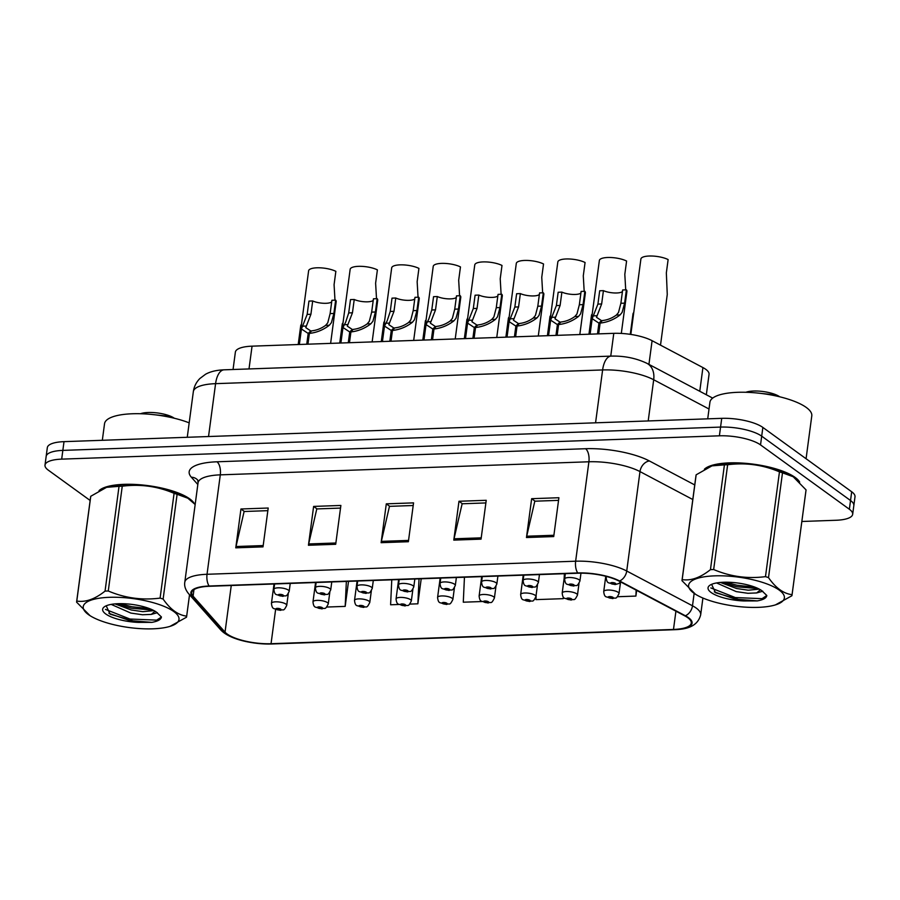 <?xml version="1.0" encoding="UTF-8"?>
<svg xmlns="http://www.w3.org/2000/svg" width="900" height="900" viewBox="0 0 900 900"><rect width="100%" height="100%" fill="white"/><g stroke="black" fill="none" stroke-linecap="round" stroke-linejoin="round"><path stroke-width="1.35" d="M233.055 369.506L235.373 352.136A30.825 9.326 7.6 0 1 252.056 346.162L613.789 333.338A30.825 9.326 7.6 0 1 652.095 340.695L702.923 367.571A30.825 9.326 7.6 0 1 705.746 369.304A30.825 9.326 7.6 0 1 709.054 374.355L706.331 394.751M795.139 477.428A49.331 14.918 -172.4 0 0 746.719 463.421A49.331 14.918 -172.4 0 0 704.419 469.204A49.331 14.918 -172.4 0 1 746.719 463.421A49.331 14.918 -172.4 0 1 795.139 477.428A49.331 14.918 -172.4 0 1 799.673 482.108A49.331 14.918 -172.4 0 0 795.139 477.428M189.743 498.881A49.331 14.918 -172.4 0 0 141.322 484.886A49.331 14.918 -172.4 0 0 99.034 490.657A49.331 14.918 -172.4 0 1 141.322 484.886A49.331 14.918 -172.4 0 1 189.743 498.881A49.331 14.918 -172.4 0 1 194.287 503.561A49.331 14.918 -172.4 0 0 189.743 498.881M687.746 617.692A32.884 9.945 7.6 0 1 691.279 623.07A32.884 9.945 7.6 0 1 673.481 629.449L271.046 643.714A32.884 9.945 7.6 0 1 225.034 632.137L193.095 596.149A32.884 9.945 7.6 0 1 191.7 592.65A32.884 9.945 7.6 0 1 209.486 586.271L578.104 573.21A32.884 9.945 7.6 0 1 618.964 581.051L684.731 615.847A32.884 9.945 7.6 0 1 687.746 617.692M688.477 617.67A33.705 10.193 -172.4 0 0 685.384 615.769L619.616 580.984A33.705 10.193 -172.4 0 0 577.732 572.94L209.115 586.012A33.705 10.193 -172.4 0 0 192.319 596.126L224.257 632.115A33.705 10.193 -172.4 0 0 271.406 643.984L673.852 629.707A33.705 10.193 -172.4 0 0 688.477 617.67M801.844 521.483L835.988 520.267A30.825 9.326 -172.4 0 0 852.671 514.294L855 496.811A30.825 9.326 -172.4 0 0 851.692 491.771L762.863 427.433A30.825 9.326 -172.4 0 0 721.732 418.343L64.013 441.652L62.843 450.394A30.825 9.326 -172.4 0 0 46.17 456.368A30.825 9.326 -172.4 0 1 62.843 450.394L720.562 427.084L62.843 450.394L61.684 459.135A30.825 9.326 -172.4 0 0 45 465.109A30.825 9.326 -172.4 0 0 48.307 470.16L90.146 500.468M762.863 427.433L761.692 436.162A30.825 9.326 -172.4 0 0 720.562 427.084A30.825 9.326 -172.4 0 1 761.692 436.162L850.523 500.512L761.692 436.162L760.534 444.904A30.825 9.326 -172.4 0 0 719.393 435.814L61.684 459.135M853.83 505.553A30.825 9.326 -172.4 0 0 850.523 500.512A30.825 9.326 -172.4 0 1 853.83 505.553M852.671 514.294A30.825 9.326 -172.4 0 0 849.364 509.254L760.534 444.904M235.766 547.841L240.953 508.995L268.2 508.027L263.014 546.874L235.766 547.841A8.224 3.836 88 0 1 236.002 546.525L263.194 545.569M453.791 540.113L458.978 501.266L486.225 500.299L481.05 539.145L453.791 540.113A8.224 3.836 88 0 1 454.027 538.796L481.219 537.84M526.466 537.536L531.653 498.69L558.9 497.723L553.725 536.569L526.466 537.536A8.224 3.836 88 0 1 526.702 536.22L553.894 535.264M308.441 545.265L313.627 506.419L340.875 505.451L335.7 544.298L308.441 545.265A8.224 3.836 88 0 1 308.678 543.949L335.869 542.993M381.116 542.689L386.303 503.843L413.55 502.875L408.375 541.721L381.116 542.689A8.224 3.836 88 0 1 381.353 541.373L408.544 540.416M326.678 607.05L345.184 606.386L348.525 581.344M536.197 594.574L535.961 599.625L563.22 598.658L563.411 597.217M617.423 596.734L635.895 596.081L636.649 590.411M409.748 604.102L417.87 603.81L421.211 578.768M391.77 579.814L390.611 604.778L398.891 604.485M464.445 577.238L463.286 602.201L481.961 601.538M386.303 503.843L389.745 506.34M413.201 505.507L389.464 506.351L381.353 541.373M313.627 506.419L317.07 508.916M340.526 508.084L316.789 508.928L308.678 543.949M531.653 498.69L535.095 501.188M558.551 500.355L534.814 501.199L526.702 536.22M458.978 501.266L462.42 503.764M485.876 502.931L462.139 503.775L454.027 538.796M240.953 508.995L244.395 511.493M267.851 510.66L244.114 511.504L236.002 546.525M563.22 598.658L563.288 597.071M564.165 578.205L564.379 573.694M635.895 596.081L636.165 590.153M417.87 603.81L419.029 578.846M345.184 606.386L346.354 581.423M64.013 441.652A30.825 9.326 -172.4 0 0 47.329 447.637L45 465.109M630.27 334.339L633.015 313.796A15.412 4.657 7.6 0 1 633.746 312.626M605.768 576.281L603.731 591.548A7.706 2.329 7.6 0 1 609.727 590.074A7.706 2.329 7.6 0 1 618.176 592.324A7.706 2.329 7.6 0 1 619.009 593.584C615.6 600.548 615.847 596.992 612.889 598.534A5.141 2.576 -93 0 1 611.977 598.252A2.565 0.776 -172.4 0 0 612.99 597.341A2.565 0.776 -172.4 0 0 609.559 596.587A2.565 0.776 -172.4 0 0 608.445 597.499A2.565 0.776 -172.4 0 0 611.775 598.264L609.705 597.285L611.629 597.386L611.977 598.252M611.775 598.264A5.141 2.205 88.9 0 0 612.518 598.545A5.141 2.205 88.9 0 0 612.686 598.523M660.51 345.139L667.26 294.502L666.349 272.88L668.126 259.571A15.412 4.657 7.6 0 0 651.42 256.005A15.412 4.657 7.6 0 0 640.901 259.009L630.832 334.429M619.009 593.584L620.561 581.906L618.896 583.492L615.341 584.528A5.141 2.576 -93 0 1 614.419 584.246A2.565 0.776 -172.4 0 0 615.431 583.335A2.565 0.776 -172.4 0 0 612.011 582.57A2.565 0.776 -172.4 0 0 610.898 583.492A2.565 0.776 -172.4 0 0 614.216 584.258L612.146 583.279L614.07 583.38L614.419 584.246M614.216 584.258A5.141 2.205 88.9 0 0 614.97 584.539A5.141 2.205 88.9 0 0 615.139 584.516M621.315 333.428L626.929 291.341A15.412 4.657 7.6 0 0 626.389 289.834L624.611 303.154L622.125 312.379L620.1 314.921C614.059 319.59 607.399 322.312 600.12 323.089L598.691 333.877M597.499 333.911L598.939 323.134L592.178 318.679L597.915 304.099L599.692 290.779L603.428 290.644L601.65 303.964L596.498 317.317L601.459 320.591L601.312 321.739M600.12 323.089L602.336 320.558C607.309 320.051 611.989 318.218 616.376 315.056L618.491 312.514L620.876 303.289L622.654 289.969L626.389 289.834M603.428 290.644A11.306 3.42 -172.4 0 0 614.284 292.961A11.306 3.42 -172.4 0 0 622.44 291.532M598.939 323.134L601.459 320.591M806.074 458.73L811.789 415.856A51.379 15.536 -172.4 0 0 806.276 407.452A51.379 15.536 -172.4 0 0 749.959 392.445A51.379 15.536 -172.4 0 0 709.92 402.266L707.715 418.838M714.758 575.854A48.296 14.603 -172.4 0 0 695.441 594.225A48.296 14.603 -172.4 0 0 758.25 607.354A48.296 14.603 -172.4 0 0 775.44 604.89A48.296 14.603 -172.4 0 0 772.841 586.406A48.296 14.603 -172.4 0 0 714.758 575.854M775.44 604.89L791.876 595.755A55.496 16.785 -172.4 0 0 792.034 595.024L806.018 490.23A55.496 16.785 -172.4 0 0 806.051 489.892L793.181 476.73L782.494 472.826A55.496 16.785 -172.4 0 0 779.467 471.859C762.896 464.805 745.616 462.431 727.639 464.749L713.666 569.531A55.496 16.785 -172.4 0 0 712.035 569.587A55.496 16.785 -172.4 0 0 710.449 569.644L724.421 464.861L711.979 465.863L696.15 474.817A55.496 16.785 -172.4 0 0 695.992 475.56L682.02 580.342A55.496 16.785 -172.4 0 0 681.986 580.68L695.441 594.225M696.15 474.817L682.178 579.6C690.93 580.995 700.357 577.676 710.449 569.644M682.178 579.6A55.496 16.785 -172.4 0 0 682.02 580.342M727.639 464.749A55.496 16.785 -172.4 0 0 726.019 464.794A55.496 16.785 -172.4 0 0 724.421 464.861M793.181 476.73L792.596 476.359A48.296 14.603 -172.4 0 0 729.788 463.219A48.296 14.603 -172.4 0 0 712.586 465.683A48.296 14.603 -172.4 0 0 712.226 465.795M716.569 582.941L736.211 591.604L747.877 593.291L756.709 592.931L760.444 589.781M720.371 582.435L736.616 588.521L748.283 590.209L759.341 589.14M723.577 582.244A28.71 8.685 -172.4 0 0 709.875 585.27A28.71 8.685 -172.4 0 0 715.342 594.9A28.71 8.685 -172.4 0 0 743.816 600.952L757.26 600.908C763.312 599.839 766.496 598.028 766.811 595.485L761.591 590.501A28.71 8.685 -172.4 0 0 723.577 582.244M711.607 584.336L715.5 592.706L743.816 600.952M779.715 396.787A19.575 5.917 -172.4 0 0 753.592 391.027A19.575 5.917 -172.4 0 0 745.875 392.276M775.62 395.854L771.165 394.47L755.944 392.873M762.795 591.221L756.709 592.931M710.865 587.925L735.322 597.566L762.064 598.669L766.811 595.485M782.494 472.826L768.51 577.62A55.496 16.785 -172.4 0 0 765.484 576.641L779.467 471.859M792.034 595.024A55.496 16.785 -172.4 0 0 792.067 594.675L806.051 489.892M768.51 577.62C775.721 587.992 783.562 593.674 792.067 594.675M713.666 569.531C730.238 576.596 747.518 578.97 765.484 576.641M725.625 582.199L736.976 585.236L754.988 587.183M721.688 582.334L736.762 586.778L758.317 588.611M714.296 591.896L735.12 599.107L757.26 600.908M762.615 393.626L771.165 394.47M189.18 422.854A51.379 15.536 -172.4 0 0 135.428 413.696A51.379 15.536 -172.4 0 0 104.535 423.731L102.319 440.303M109.361 597.319A48.296 14.603 -172.4 0 0 90.045 615.679A48.296 14.603 -172.4 0 0 152.854 628.819A48.296 14.603 -172.4 0 0 170.055 626.355A48.296 14.603 -172.4 0 0 167.456 607.871A48.296 14.603 -172.4 0 0 109.361 597.319M195.165 504.495L187.796 498.195L177.109 494.291A55.496 16.785 -172.4 0 0 174.083 493.324C157.5 486.259 140.231 483.896 122.254 486.214L108.27 590.996A55.496 16.785 -172.4 0 0 106.65 591.041A55.496 16.785 -172.4 0 0 105.052 591.109L119.036 486.326L106.582 487.327L90.765 496.271A55.496 16.785 -172.4 0 0 90.608 497.014L76.624 601.796A55.496 16.785 -172.4 0 0 76.59 602.145L90.045 615.679M90.765 496.271L76.781 601.065C85.545 602.46 94.961 599.141 105.052 591.109M76.781 601.065A55.496 16.785 -172.4 0 0 76.624 601.796M122.254 486.214A55.496 16.785 -172.4 0 0 120.634 486.259A55.496 16.785 -172.4 0 0 119.036 486.326M187.796 498.195L187.2 497.812A48.296 14.603 -172.4 0 0 124.391 484.684A48.296 14.603 -172.4 0 0 107.201 487.136A48.296 14.603 -172.4 0 0 106.83 487.26M111.184 604.395L130.815 613.069L142.481 614.756L151.312 614.396L155.059 611.235M114.986 603.9L131.231 609.986L142.898 611.674L153.956 610.605M118.181 603.697A28.71 8.685 -172.4 0 0 104.479 606.735A28.71 8.685 -172.4 0 0 109.957 616.365A28.71 8.685 -172.4 0 0 138.42 622.406L151.875 622.361C157.916 621.293 161.1 619.492 161.415 616.95L156.206 611.966A28.71 8.685 -172.4 0 0 118.181 603.697M106.211 605.801L110.104 614.171L138.42 622.406M174.319 418.252A19.575 5.917 -172.4 0 0 148.208 412.493A19.575 5.917 -172.4 0 0 140.49 413.741M170.224 417.319L165.78 415.935L150.547 414.338M157.399 612.686L151.312 614.396M177.109 494.291L163.125 599.074A55.496 16.785 -172.4 0 0 160.099 598.106L174.083 493.324M170.055 626.355L186.491 617.22A55.496 16.785 -172.4 0 0 186.638 616.477A55.496 16.785 -172.4 0 0 186.671 616.14L189.529 594.754M163.125 599.074C170.325 609.446 178.178 615.139 186.671 616.14M108.27 590.996C124.853 598.061 142.121 600.424 160.099 598.106M120.229 603.664L131.58 606.701L149.591 608.648M105.48 609.39L129.938 619.031L156.679 620.123L161.404 617.085M116.302 603.799L131.377 608.242L152.921 610.076M108.911 613.35L129.735 620.572L151.875 622.361M157.219 415.08L165.78 415.935M588.949 334.215L591.48 315.27A15.412 4.657 7.6 0 1 592.211 314.1M564.773 573.683L562.196 593.021A7.706 2.329 7.6 0 1 568.204 591.548A7.706 2.329 7.6 0 1 576.641 593.798A7.706 2.329 7.6 0 1 577.474 595.058C574.065 602.021 574.312 598.466 571.354 600.008A5.141 2.576 -93 0 1 570.442 599.726A2.565 0.776 -172.4 0 0 571.455 598.815A2.565 0.776 -172.4 0 0 568.024 598.05A2.565 0.776 -172.4 0 0 566.91 598.972A2.565 0.776 -172.4 0 0 570.24 599.738L568.17 598.759L570.094 598.86L570.442 599.726M570.24 599.738A5.141 2.205 88.9 0 0 570.983 600.019A5.141 2.205 88.9 0 0 571.151 599.996M547.414 335.689L549.945 316.744A15.412 4.657 7.6 0 1 550.676 315.574M523.238 575.156L520.661 594.495A7.706 2.329 7.6 0 1 526.669 593.021A7.706 2.329 7.6 0 1 535.106 595.271A7.706 2.329 7.6 0 1 535.939 596.531C532.53 603.495 532.778 599.94 529.819 601.47A5.141 2.576 -93 0 1 528.908 601.2A2.565 0.776 -172.4 0 0 529.92 600.289A2.565 0.776 -172.4 0 0 526.489 599.524A2.565 0.776 -172.4 0 0 525.375 600.446A2.565 0.776 -172.4 0 0 528.705 601.2L526.635 600.232L528.559 600.334L528.908 601.2M528.705 601.2A5.141 2.205 88.9 0 0 529.447 601.492A5.141 2.205 88.9 0 0 529.616 601.47M505.879 337.162L508.41 318.218A15.412 4.657 7.6 0 1 509.141 317.048M481.702 576.63L479.126 595.957A7.706 2.329 7.6 0 1 485.134 594.495A7.706 2.329 7.6 0 1 493.582 596.745A7.706 2.329 7.6 0 1 494.404 598.005C490.995 604.969 491.243 601.414 488.284 602.944A5.141 2.576 -93 0 1 487.373 602.674A2.565 0.776 -172.4 0 0 488.385 601.751A2.565 0.776 -172.4 0 0 484.954 600.998A2.565 0.776 -172.4 0 0 483.84 601.92A2.565 0.776 -172.4 0 0 487.17 602.674L485.1 601.706L487.024 601.808L487.373 602.674M487.17 602.674A5.141 2.205 88.9 0 0 487.912 602.955A5.141 2.205 88.9 0 0 488.081 602.944M464.344 338.636L466.875 319.691A15.412 4.657 7.6 0 1 467.606 318.521M440.168 578.092L437.591 597.431A7.706 2.329 7.6 0 1 443.599 595.957A7.706 2.329 7.6 0 1 452.048 598.207A7.706 2.329 7.6 0 1 452.869 599.479C449.46 606.442 449.707 602.887 446.76 604.418A5.141 2.576 -93 0 1 445.838 604.148A2.565 0.776 -172.4 0 0 446.85 603.225A2.565 0.776 -172.4 0 0 443.43 602.471A2.565 0.776 -172.4 0 0 442.316 603.394A2.565 0.776 -172.4 0 0 445.635 604.148L443.565 603.169L445.489 603.281L445.838 604.148M445.635 604.148A5.141 2.205 88.9 0 0 446.389 604.429A5.141 2.205 88.9 0 0 446.558 604.418M579.825 334.541L585.394 292.804A15.412 4.657 7.6 0 0 584.854 291.308L583.076 304.627L580.59 313.853L578.565 316.395C572.524 321.064 565.864 323.786 558.585 324.562L557.156 335.34M555.964 335.385L557.404 324.608L550.642 320.141L556.38 305.572L558.158 292.252L561.892 292.118L560.115 305.438L554.974 318.791L559.924 322.065L559.778 323.201M558.585 324.562L560.801 322.031C565.774 321.525 570.454 319.691 574.841 316.519L576.956 313.988L579.341 304.751L581.119 291.442L584.854 291.308M561.892 292.118A11.306 3.42 -172.4 0 0 572.749 294.435A11.306 3.42 -172.4 0 0 580.905 293.006M557.404 324.608L559.924 322.065M538.29 336.015L543.859 294.277A15.412 4.657 7.6 0 0 543.319 292.781L541.541 306.101L539.055 315.326L537.03 317.869C530.989 322.537 524.329 325.26 517.061 326.036L515.621 336.814M514.429 336.859L515.869 326.081L509.108 321.615L514.845 307.046L516.623 293.726L520.358 293.591L518.58 306.911L513.439 320.265L518.389 323.527L518.243 324.675M517.061 326.036L519.266 323.505C524.239 322.999 528.93 321.165 533.306 317.993L535.421 315.461L537.806 306.225L539.584 292.916L543.319 292.781M520.358 293.591A11.306 3.42 -172.4 0 0 531.214 295.909A11.306 3.42 -172.4 0 0 539.37 294.48M515.869 326.081L518.389 323.527M496.755 337.489L502.324 295.751A15.412 4.657 7.6 0 0 501.784 294.255L500.006 307.564L497.52 316.8L495.495 319.331C489.454 324.011 482.794 326.734 475.526 327.51L474.086 338.287M472.894 338.332L474.334 327.555L467.572 323.089L473.31 308.52L475.088 295.2L478.822 295.065L477.056 308.385L471.904 321.739L476.854 325.001L476.707 326.149M475.526 327.51L477.731 324.979C482.715 324.473 487.395 322.639 491.771 319.466L493.886 316.935L496.271 307.699L498.049 294.379L501.784 294.255M478.822 295.065A11.306 3.42 -172.4 0 0 489.679 297.382A11.306 3.42 -172.4 0 0 497.835 295.954M474.334 327.555L476.854 325.001M455.22 338.963L460.789 297.225A15.412 4.657 7.6 0 0 460.249 295.729L458.471 309.037L455.996 318.274L453.96 320.805C447.919 325.485 441.259 328.207 433.991 328.984L432.551 339.761M431.359 339.806L432.799 329.029L426.037 324.562L428.738 319.241L431.775 309.983L433.553 296.674L437.299 296.539L435.521 309.859L430.369 323.201L435.319 326.475L435.173 327.623M433.991 328.984L436.196 326.452C441.18 325.946 445.86 324.113 450.236 320.94L452.363 318.397L454.736 309.173L456.514 295.853L460.249 295.729M437.299 296.539A11.306 3.42 -172.4 0 0 448.144 298.856A11.306 3.42 -172.4 0 0 456.3 297.428M432.799 329.029L435.319 326.475M625.725 290.048L624.814 274.354L626.591 261.045A15.412 4.657 7.6 0 0 609.885 257.479A15.412 4.657 7.6 0 0 599.366 260.483L589.523 334.192M565.346 573.66L564.637 579.015A7.706 2.329 7.6 0 1 570.645 577.541A7.706 2.329 7.6 0 1 579.094 579.791A7.706 2.329 7.6 0 1 579.915 581.051C576.506 588.015 576.754 584.46 573.806 585.99A5.141 2.576 -93 0 1 572.884 585.72A2.565 0.776 -172.4 0 0 573.896 584.809A2.565 0.776 -172.4 0 0 570.476 584.044A2.565 0.776 -172.4 0 0 569.363 584.966A2.565 0.776 -172.4 0 0 572.681 585.731L570.611 584.752L572.535 584.854L572.884 585.72M572.681 585.731A5.141 2.205 88.9 0 0 573.435 586.012A5.141 2.205 88.9 0 0 573.604 585.99M584.19 291.521L583.29 275.827L585.067 262.507A15.412 4.657 7.6 0 0 568.35 258.952A15.412 4.657 7.6 0 0 557.831 261.956L547.988 335.666M523.822 575.134L523.102 580.489A7.706 2.329 7.6 0 1 529.11 579.015A7.706 2.329 7.6 0 1 537.559 581.265A7.706 2.329 7.6 0 1 538.38 582.525C534.971 589.489 535.219 585.934 532.271 587.464A5.141 2.576 -93 0 1 531.349 587.194A2.565 0.776 -172.4 0 0 532.361 586.283A2.565 0.776 -172.4 0 0 528.941 585.518A2.565 0.776 -172.4 0 0 527.827 586.44A2.565 0.776 -172.4 0 0 531.158 587.194L529.076 586.226L531 586.327L531.349 587.194M531.158 587.194A5.141 2.205 88.9 0 0 531.9 587.486A5.141 2.205 88.9 0 0 532.069 587.464M542.655 292.995L541.755 277.301L543.533 263.981A15.412 4.657 7.6 0 0 526.815 260.426A15.412 4.657 7.6 0 0 516.296 263.43L506.464 337.14M482.287 576.607L481.567 581.951A7.706 2.329 7.6 0 1 487.575 580.477A7.706 2.329 7.6 0 1 496.024 582.739A7.706 2.329 7.6 0 1 496.845 583.999C493.436 590.962 493.684 587.408 490.736 588.938A5.141 2.576 -93 0 1 489.814 588.668A2.565 0.776 -172.4 0 0 490.838 587.745A2.565 0.776 -172.4 0 0 487.406 586.991A2.565 0.776 -172.4 0 0 486.293 587.914A2.565 0.776 -172.4 0 0 489.623 588.668L487.541 587.689L489.465 587.801L489.814 588.668M489.623 588.668A5.141 2.205 88.9 0 0 490.365 588.949A5.141 2.205 88.9 0 0 490.534 588.938M501.12 294.469L500.22 278.775L501.998 265.455A15.412 4.657 7.6 0 0 485.28 261.9A15.412 4.657 7.6 0 0 474.761 264.904L464.929 338.614M440.752 578.081L440.032 583.425A7.706 2.329 7.6 0 1 446.04 581.951A7.706 2.329 7.6 0 1 454.489 584.201A7.706 2.329 7.6 0 1 455.31 585.472C451.901 592.436 452.149 588.881 449.201 590.411A5.141 2.576 -93 0 1 448.279 590.141A2.565 0.776 -172.4 0 0 449.303 589.219A2.565 0.776 -172.4 0 0 445.871 588.465A2.565 0.776 -172.4 0 0 444.757 589.387A2.565 0.776 -172.4 0 0 448.088 590.141L446.006 589.163L447.93 589.275L448.279 590.141M448.088 590.141A5.141 2.205 88.9 0 0 448.83 590.423A5.141 2.205 88.9 0 0 448.999 590.411M422.809 340.11L425.34 321.165A15.412 4.657 7.6 0 1 426.071 319.995M398.632 579.566L396.056 598.905A7.706 2.329 7.6 0 1 402.064 597.431A7.706 2.329 7.6 0 1 410.512 599.681A7.706 2.329 7.6 0 1 411.334 600.941C407.925 607.916 408.173 604.361 405.225 605.891A5.141 2.576 -93 0 1 404.303 605.61A2.565 0.776 -172.4 0 0 405.315 604.699A2.565 0.776 -172.4 0 0 401.895 603.945A2.565 0.776 -172.4 0 0 400.781 604.867A2.565 0.776 -172.4 0 0 404.1 605.621L402.03 604.643L403.954 604.755L404.303 605.61M404.1 605.621A5.141 2.205 88.9 0 0 404.854 605.903A5.141 2.205 88.9 0 0 405.022 605.891M381.274 341.584L383.805 322.639A15.412 4.657 7.6 0 1 384.536 321.469M357.098 581.04L354.521 600.379A7.706 2.329 7.6 0 1 360.529 598.905A7.706 2.329 7.6 0 1 368.978 601.155A7.706 2.329 7.6 0 1 369.799 602.415C366.39 609.379 366.637 605.835 363.69 607.365A5.141 2.576 -93 0 1 362.767 607.084A2.565 0.776 -172.4 0 0 363.78 606.173A2.565 0.776 -172.4 0 0 360.36 605.419A2.565 0.776 -172.4 0 0 359.246 606.33A2.565 0.776 -172.4 0 0 362.565 607.095L360.495 606.116L362.419 606.217L362.767 607.084M362.565 607.095A5.141 2.205 88.9 0 0 363.319 607.376A5.141 2.205 88.9 0 0 363.488 607.354M339.739 343.058L342.27 324.101A15.412 4.657 7.6 0 1 343.001 322.931M315.562 582.514L312.986 601.852A7.706 2.329 7.6 0 1 318.994 600.379A7.706 2.329 7.6 0 1 327.442 602.629A7.706 2.329 7.6 0 1 328.264 603.889C324.855 610.852 325.103 607.298 322.155 608.839A5.141 2.576 -93 0 1 321.233 608.558A2.565 0.776 -172.4 0 0 322.245 607.646A2.565 0.776 -172.4 0 0 318.825 606.893A2.565 0.776 -172.4 0 0 317.711 607.804A2.565 0.776 -172.4 0 0 321.03 608.569L318.96 607.59L320.884 607.691L321.233 608.558M321.03 608.569A5.141 2.205 88.9 0 0 321.784 608.85A5.141 2.205 88.9 0 0 321.952 608.827M298.204 344.52L300.735 325.575A15.412 4.657 7.6 0 1 301.466 324.405M274.028 583.988L271.451 603.326A7.706 2.329 7.6 0 1 277.459 601.852A7.706 2.329 7.6 0 1 285.907 604.102A7.706 2.329 7.6 0 1 286.729 605.363C283.32 612.326 283.567 608.771 280.62 610.312A5.141 2.576 -93 0 1 279.697 610.031A2.565 0.776 -172.4 0 0 280.721 609.12A2.565 0.776 -172.4 0 0 277.29 608.366A2.565 0.776 -172.4 0 0 276.176 609.278A2.565 0.776 -172.4 0 0 279.506 610.043L277.425 609.064L279.349 609.165L279.697 610.031M279.506 610.043A5.141 2.205 88.9 0 0 280.249 610.324A5.141 2.205 88.9 0 0 280.418 610.301M459.596 295.942L458.685 280.249L460.463 266.929A15.412 4.657 7.6 0 0 443.745 263.374A15.412 4.657 7.6 0 0 433.226 266.377L423.394 340.088M399.218 579.555L398.498 584.899A7.706 2.329 7.6 0 1 404.505 583.425A7.706 2.329 7.6 0 1 412.954 585.675A7.706 2.329 7.6 0 1 413.775 586.935C410.377 593.899 410.614 590.355 407.666 591.885A5.141 2.576 -93 0 1 406.744 591.604A2.565 0.776 -172.4 0 0 407.767 590.692A2.565 0.776 -172.4 0 0 404.336 589.939A2.565 0.776 -172.4 0 0 403.223 590.85A2.565 0.776 -172.4 0 0 406.553 591.615L404.471 590.636L406.406 590.738L406.744 591.604M406.553 591.615A5.141 2.205 88.9 0 0 407.295 591.896A5.141 2.205 88.9 0 0 407.464 591.885M418.061 297.416L417.15 281.722L418.928 268.403A15.412 4.657 7.6 0 0 402.21 264.847A15.412 4.657 7.6 0 0 391.691 267.851L381.859 341.561M357.683 581.018L356.963 586.373A7.706 2.329 7.6 0 1 362.97 584.899A7.706 2.329 7.6 0 1 371.419 587.149A7.706 2.329 7.6 0 1 372.251 588.409C368.843 595.373 369.09 591.817 366.131 593.359A5.141 2.576 -93 0 1 365.209 593.077A2.565 0.776 -172.4 0 0 366.233 592.166A2.565 0.776 -172.4 0 0 362.801 591.413A2.565 0.776 -172.4 0 0 361.688 592.324A2.565 0.776 -172.4 0 0 365.017 593.089L362.936 592.11L364.871 592.211L365.209 593.077M365.017 593.089A5.141 2.205 88.9 0 0 365.76 593.37A5.141 2.205 88.9 0 0 365.929 593.347M376.526 298.89L375.615 283.196L377.392 269.876A15.412 4.657 7.6 0 0 360.675 266.321A15.412 4.657 7.6 0 0 350.156 269.314L340.324 343.035M316.147 582.491L315.428 587.846A7.706 2.329 7.6 0 1 321.435 586.373A7.706 2.329 7.6 0 1 329.884 588.623A7.706 2.329 7.6 0 1 330.716 589.883C327.308 596.846 327.555 593.291 324.596 594.832A5.141 2.576 -93 0 1 323.674 594.551A2.565 0.776 -172.4 0 0 324.697 593.64A2.565 0.776 -172.4 0 0 321.266 592.886A2.565 0.776 -172.4 0 0 320.152 593.798A2.565 0.776 -172.4 0 0 323.483 594.562L321.401 593.584L323.336 593.685L323.674 594.551M323.483 594.562A5.141 2.205 88.9 0 0 324.225 594.844A5.141 2.205 88.9 0 0 324.394 594.821M334.991 300.353L334.08 284.67L335.858 271.35A15.412 4.657 7.6 0 0 319.14 267.784A15.412 4.657 7.6 0 0 308.621 270.787L298.789 344.509M274.613 583.965L273.892 589.32A7.706 2.329 7.6 0 1 279.9 587.846A7.706 2.329 7.6 0 1 288.349 590.096A7.706 2.329 7.6 0 1 289.181 591.356C285.773 598.32 286.02 594.765 283.061 596.306A5.141 2.576 -93 0 1 282.15 596.025A2.565 0.776 -172.4 0 0 283.162 595.114A2.565 0.776 -172.4 0 0 279.731 594.36A2.565 0.776 -172.4 0 0 278.618 595.271A2.565 0.776 -172.4 0 0 281.947 596.036L279.866 595.058L281.801 595.159L282.15 596.025M281.947 596.036A5.141 2.205 88.9 0 0 282.69 596.317A5.141 2.205 88.9 0 0 282.859 596.295M413.685 340.436L419.254 298.699A15.412 4.657 7.6 0 0 418.714 297.191L416.936 310.511L414.461 319.748L412.425 322.279C406.384 326.959 399.724 329.681 392.456 330.457L391.016 341.235M389.824 341.28L391.264 330.502L384.502 326.036L387.202 320.715L390.24 311.456L392.017 298.147L395.764 298.012L393.986 311.332L388.834 324.675L393.795 327.949L393.637 329.096M392.456 330.457L394.661 327.915C399.645 327.42 404.325 325.575 408.701 322.414L410.827 319.871L413.201 310.646L414.979 297.326L418.714 297.191M395.764 298.012A11.306 3.42 -172.4 0 0 406.609 300.33A11.306 3.42 -172.4 0 0 414.765 298.901M391.264 330.502L393.795 327.949M372.15 341.899L377.719 300.173A15.412 4.657 7.6 0 0 377.179 298.665L375.412 311.985L372.926 321.221L370.89 323.752C364.849 328.421 358.189 331.155 350.921 331.931L349.481 342.709M348.289 342.754L349.729 331.965L342.968 327.51L345.668 322.189L348.705 312.93L350.483 299.61L354.229 299.486L352.451 312.795L347.299 326.149L352.26 329.423L352.103 330.57M350.921 331.931L353.126 329.389C358.11 328.882 362.79 327.049 367.166 323.887L369.293 321.345L371.666 312.12L373.444 298.8L377.179 298.665M354.229 299.486A11.306 3.42 -172.4 0 0 365.074 301.804A11.306 3.42 -172.4 0 0 373.241 300.375M349.729 331.965L352.26 329.423M330.615 343.373L336.184 301.646A15.412 4.657 7.6 0 0 335.655 300.139L333.877 313.459L331.391 322.695L329.366 325.226C323.314 329.895 316.654 332.618 309.386 333.405L307.946 344.183M306.754 344.216L308.194 333.439L301.433 328.984L307.17 314.404L308.947 301.084L312.694 300.96L310.916 314.269L305.764 327.623L310.725 330.896L310.567 332.044M309.386 333.405L311.591 330.863C316.575 330.356 321.255 328.522 325.631 325.361L327.757 322.819L330.131 313.594L331.909 300.274L335.655 300.139M312.694 300.96A11.306 3.42 -172.4 0 0 323.539 303.277A11.306 3.42 -172.4 0 0 331.706 301.849M308.194 333.439L310.725 330.896M699.761 391.275L702.923 367.571M648.934 364.387L652.095 340.695M610.751 356.119L613.789 333.338M249.007 368.944L252.056 346.162M673.481 629.449L675.923 611.179M209.115 586.012A10.271 4.792 -92 0 1 207.034 574.279L575.64 561.206A41.108 12.431 7.6 0 1 626.726 571.016L692.494 605.801A41.108 12.431 7.6 0 1 696.262 608.107A41.108 12.431 7.6 0 1 700.673 614.835L702.911 598.039M685.384 615.769A10.271 7.583 117.9 0 0 692.494 605.801L694.148 593.393M619.616 580.984A10.271 7.583 117.9 0 0 626.726 571.016L639.99 471.589A41.108 12.431 -172.4 0 0 588.904 461.779L575.64 561.206A10.271 4.792 88 0 0 577.732 572.94M192.319 596.126A10.271 9.248 138.4 0 1 188.606 593.707C185.422 589.77 184.151 585.945 184.792 582.244A41.108 12.431 7.6 0 1 207.034 574.279L220.297 474.851A41.108 12.431 -172.4 0 0 198.056 482.816L197.741 480.105M224.257 632.115A10.271 9.248 138.4 0 1 220.545 629.696C229.072 639.371 252.562 644.434 271.721 643.995A10.271 4.792 88 0 0 272.036 643.961M271.406 643.984A10.271 4.792 88 0 0 271.721 643.995L674.168 629.719A10.271 4.792 -92 0 1 673.852 629.707M674.494 629.685A10.271 4.792 -92 0 1 674.168 629.719C683.449 629.359 697.286 628.121 700.673 614.835M197.831 484.515L191.351 477.214A51.379 15.536 7.6 0 1 216.968 461.79L585.574 448.718A51.379 15.536 7.6 0 1 649.429 460.98L694.744 484.942M849.364 509.254L851.692 491.771M719.393 435.814L721.732 418.343M692.798 499.522L639.99 471.589A10.271 7.583 -62.1 0 1 649.429 460.98M585.574 448.718A10.271 4.792 88 0 1 588.904 461.779L220.297 474.851A10.271 4.792 88 0 0 216.968 461.79M197.629 479.981A10.271 9.248 -41.6 0 0 191.351 477.214M225.034 632.137L231.255 585.506M271.046 643.714L275.602 609.536M193.095 596.149L193.961 589.635M709.02 409.016L653.692 379.755L648.202 420.952M611.145 356.108A20.554 9.585 88 0 0 602.617 369.945L215.584 383.659A41.108 12.431 -172.4 0 0 193.343 391.635C194.085 386.505 196.29 382.118 199.946 378.45L205.549 374.254C210.386 371.565 216.574 370.091 224.111 369.821L611.145 356.108C624.251 355.77 636.21 358.2 647.021 363.375A20.554 15.165 117.9 0 1 653.692 379.755A41.108 12.431 -172.4 0 0 602.617 369.945L595.564 422.809M224.111 369.821A20.554 9.585 88 0 0 215.584 383.659L208.53 436.534M606.319 576.416L606.173 577.541A7.706 2.329 7.6 0 1 607.095 576.619M601.65 303.964L597.915 304.099M597.071 315.731L593.336 315.866M620.1 314.921L616.376 315.056M624.611 303.154L620.876 303.289M560.115 305.438L556.38 305.572M555.536 317.205L551.812 317.34M578.565 316.395L574.841 316.519M583.076 304.627L579.341 304.751M518.58 306.911L514.845 307.046M514.001 318.679L510.277 318.814M537.03 317.869L533.306 317.993M541.541 306.101L537.806 306.225M477.056 308.385L473.31 308.52M472.466 320.152L468.743 320.287M495.495 319.331L491.771 319.466M500.006 307.564L496.271 307.699M435.521 309.859L431.775 309.983M430.931 321.626L427.207 321.761M453.96 320.805L450.236 320.94M458.471 309.037L454.736 309.173M393.986 311.332L390.24 311.456M389.396 323.1L385.673 323.235M412.425 322.279L408.701 322.414M416.936 310.511L413.201 310.646M352.451 312.795L348.705 312.93M347.861 324.574L344.137 324.697M370.89 323.752L367.166 323.887M375.412 311.985L371.666 312.12M310.916 314.269L307.17 314.404M306.326 326.048L302.603 326.171M329.366 325.226L325.631 325.361M333.877 313.459L330.131 313.594M188.606 593.707L220.545 629.696M184.792 582.244L198.056 482.816M193.343 391.635L187.256 437.287M647.021 363.375L712.688 398.115M603.731 591.548C604.024 594.641 604.811 596.396 606.082 596.812L612.518 598.545M606.173 577.541C606.476 580.635 607.252 582.39 608.524 582.795L614.97 584.539M592.178 318.679L590.107 334.181M712.586 465.683L711.979 465.863M107.201 487.136L106.582 487.327M189.54 594.765L186.638 616.477M562.196 593.021C562.489 596.115 563.276 597.87 564.548 598.275L570.983 600.019M579.026 583.369L577.474 595.058M520.661 594.495C520.954 597.589 521.741 599.344 523.012 599.749L529.447 601.492M537.502 584.842L535.939 596.531M479.126 595.957C479.419 599.062 480.206 600.817 481.478 601.222L487.912 602.955M495.968 586.316L494.404 598.005M437.591 597.431C437.895 600.536 438.671 602.291 439.942 602.696L446.389 604.429M454.433 587.779L452.869 599.479M550.642 320.141L548.572 335.644M509.108 321.615L507.037 337.118M467.572 323.089L465.502 338.591M426.037 324.562L423.968 340.065M564.637 579.015C564.941 582.109 565.717 583.864 566.989 584.269L573.435 586.012M580.972 573.154L579.915 581.051M523.102 580.489C523.406 583.582 524.194 585.337 525.454 585.742L531.9 587.486M539.449 574.582L538.38 582.525M481.567 581.951C481.871 585.056 482.659 586.811 483.919 587.216L490.365 588.949M497.914 576.056L496.845 583.999M440.032 583.425C440.336 586.53 441.124 588.285 442.395 588.69L448.83 590.423M456.379 577.519L455.31 585.472M396.056 598.905C396.36 602.01 397.136 603.765 398.407 604.17L404.854 605.903M412.897 589.252L411.334 600.941M354.521 600.379C354.825 603.484 355.601 605.239 356.873 605.644L363.319 607.376M371.363 590.726L369.799 602.415M312.986 601.852C313.29 604.957 314.066 606.701 315.338 607.117L321.784 608.85M329.827 592.2L328.264 603.889M271.451 603.326C271.755 606.42 272.543 608.175 273.803 608.591L280.249 610.324M288.293 593.674L286.729 605.363M398.498 584.899C398.801 588.004 399.589 589.759 400.86 590.164L407.295 591.896M414.844 578.992L413.775 586.935M356.963 586.373C357.266 589.477 358.054 591.232 359.325 591.637L365.76 593.37M373.309 580.466L372.251 588.409M315.428 587.846C315.731 590.951 316.519 592.695 317.79 593.111L324.225 594.844M331.774 581.94L330.716 589.883M273.892 589.32C274.196 592.414 274.984 594.169 276.255 594.574L282.69 596.317M290.239 583.414L289.181 591.356M384.502 326.036L382.433 341.539M342.968 327.51L340.897 343.012M301.433 328.984L299.363 344.486"/></g></svg>
